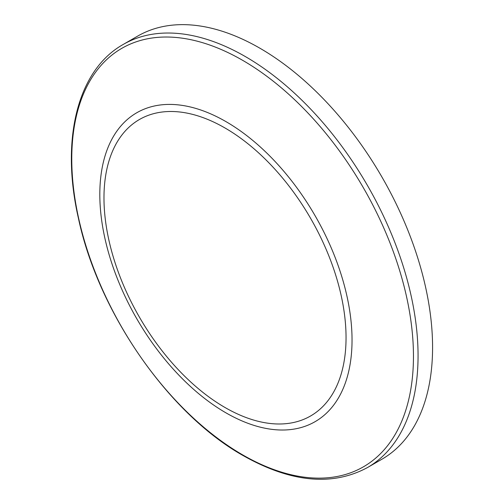 <?xml version="1.0" encoding="UTF-8"?>
<svg xmlns="http://www.w3.org/2000/svg" width="504" height="504" viewBox="0 0 504 504"><rect width="100%" height="100%" fill="white"/><g stroke="black" fill="none" stroke-linecap="round" stroke-linejoin="round"><path stroke-width="0.76" d="M259.85 48.182A244.276 141.032 60 0 1 419.429 263.441A244.276 141.032 60 0 1 381.988 459.182L367.473 467.561A244.276 141.032 60 0 0 404.914 271.82A244.276 141.032 60 0 0 245.335 56.561A244.276 141.032 60 0 0 123.197 44.465L137.712 36.08A244.276 141.032 60 0 1 259.85 48.182M225.011 127.985A171.171 98.828 60 0 1 346.046 337.623A171.171 98.828 60 0 1 225.011 407.503A171.171 98.828 60 0 1 103.975 197.864A171.171 98.828 60 0 1 225.011 127.985M225.924 121.596A178.34 102.967 60 0 1 352.038 340.024A178.34 102.967 60 0 1 225.924 412.833A178.34 102.967 60 0 1 99.817 194.405A178.34 102.967 60 0 1 225.924 121.596M242.613 60.31A241.605 139.488 60 0 1 413.456 356.215A241.605 139.488 60 0 1 242.613 454.854A241.605 139.488 60 0 1 71.77 158.949A241.605 139.488 60 0 1 242.613 60.31M123.197 44.465C77.54 70.025 60.411 139.425 78.378 218.062C98.242 312.247 168.695 413.897 243.281 455.666C290.871 482.504 332.268 486.473 367.473 467.561"/></g></svg>
